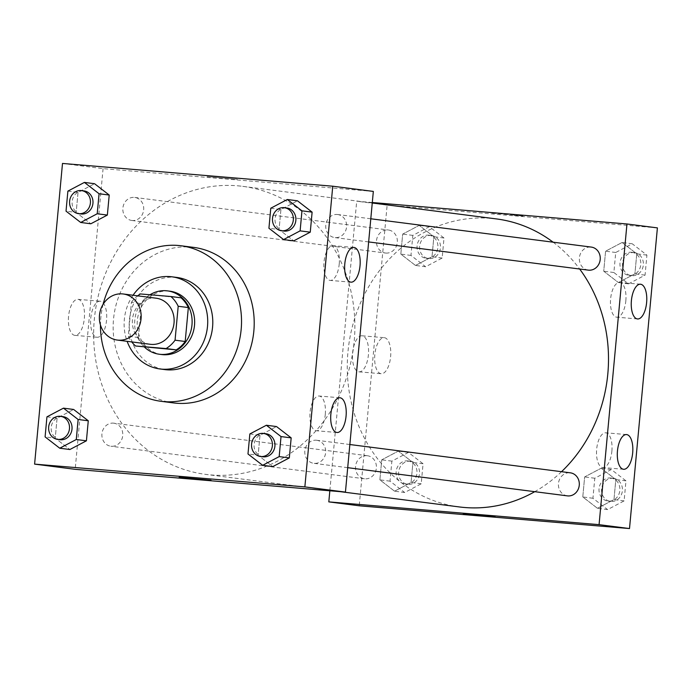 <?xml version="1.0" encoding="UTF-8"?>
<svg xmlns="http://www.w3.org/2000/svg" width="692" height="692" viewBox="0 0 692 692"><rect width="100%" height="100%" fill="white"/><g stroke="black" fill="none" stroke-linecap="round" stroke-linejoin="round"><path stroke-width="0.52" stroke-dasharray="3.46 2.59" d="M150.285 344.296A23.234 20.855 97.3 0 1 132.501 319.055A23.234 20.855 97.3 0 1 155.389 298.122A23.234 20.855 97.3 0 1 156.202 298.209M145.727 347.298A31.201 28.017 97.3 0 1 138.426 337.549L141.575 303.624L131.428 302.317L128.28 336.251A31.201 28.017 97.3 0 0 131.74 341.917M131.428 302.317A31.201 28.017 97.3 0 1 137.647 295.83M181.053 297.82L140.407 293.953M141.575 303.624A31.201 28.017 97.3 0 1 150.553 295.25M149.991 294.757A31.944 28.683 -82.7 0 0 144.472 347.133M161.859 354.563A31.944 28.683 97.3 0 1 137.397 319.851A31.944 28.683 97.3 0 1 168.874 291.081A31.944 28.683 97.3 0 1 169.99 291.202M138.426 337.549L128.28 336.251M133.046 295.242A46.468 41.719 -82.7 0 0 127.129 341.329M176.91 277.449A46.468 41.719 -82.7 0 0 129.62 318.225A46.468 41.719 -82.7 0 0 165.077 369.623M103.125 304.281A78.404 70.402 -82.7 0 0 100.461 325.015M173.692 402.934A78.404 70.402 97.3 0 1 113.67 317.723A78.404 70.402 97.3 0 1 190.914 247.105A78.404 70.402 97.3 0 1 193.656 247.39M270.788 208.206L280.935 209.512L297.456 200.81L280.935 209.512L279.075 229.545L293.737 240.868L279.075 229.545L268.928 228.239M249.847 433.953L259.993 435.251L276.515 426.549L259.993 435.251L258.133 455.284L272.795 466.607L258.133 455.284L247.987 453.978M46.944 416.852L57.09 418.158L73.611 409.456L57.09 418.158L55.23 438.183L69.892 449.515L55.23 438.183L45.092 436.886M67.885 191.113L78.032 192.419L94.553 183.717L78.032 192.419L76.172 212.444L90.834 223.775L76.172 212.444L66.025 211.147M210.999 480.231L179.193 477.281M68.551 316.348A18.087 7.958 94.8 0 0 74.926 335.378A18.087 7.958 94.8 0 0 84.372 318.026A18.087 7.958 94.8 0 0 77.962 299.342A18.087 7.958 94.8 0 0 68.551 316.348M373.334 191.416L103.073 168.649L62.496 163.442M103.073 168.649L75.177 469.323M90.756 318.216A18.087 7.958 -85.2 0 1 100.167 301.21A18.087 7.958 -85.2 0 1 106.577 319.894A18.087 7.958 -85.2 0 1 97.131 337.246A18.087 7.958 -85.2 0 1 90.756 318.216M237.278 179.28L207.081 176.607L237.278 179.289M325.283 414.361A17.421 7.664 94.8 0 0 319.142 396.023A17.421 7.664 94.8 0 0 310.033 412.743A17.421 7.664 94.8 0 0 316.209 430.744A17.421 7.664 94.8 0 0 325.283 414.361M339.227 264.024A17.421 7.664 94.8 0 0 333.086 245.686A17.421 7.664 94.8 0 0 323.986 262.398A17.421 7.664 94.8 0 0 330.162 280.407A17.421 7.664 94.8 0 0 339.227 264.024M132.207 220.514A11.617 10.432 97.3 0 1 131.8 220.471A11.617 10.432 97.3 0 1 122.934 207.626A11.617 10.432 97.3 0 1 134.758 197.436A11.617 10.432 97.3 0 1 143.651 210.057A11.617 10.432 97.3 0 1 132.207 220.514M316.313 440.224A11.617 10.432 97.3 0 1 316.72 440.268A11.617 10.432 97.3 0 1 325.586 453.122A11.617 10.432 97.3 0 1 313.761 463.311A11.617 10.432 97.3 0 1 304.869 450.691A11.617 10.432 97.3 0 1 316.313 440.224M337.255 214.485A11.617 10.432 97.3 0 1 337.661 214.529A11.617 10.432 97.3 0 1 346.528 227.374A11.617 10.432 97.3 0 1 334.703 237.572A11.617 10.432 97.3 0 1 325.811 224.943A11.617 10.432 97.3 0 1 337.255 214.485M113.41 423.132A11.617 10.432 97.3 0 1 113.817 423.175A11.617 10.432 97.3 0 1 122.683 436.021A11.617 10.432 97.3 0 1 110.858 446.219A11.617 10.432 97.3 0 1 101.966 433.59A11.617 10.432 97.3 0 1 113.41 423.132M237.667 185.811A145.199 130.373 97.3 0 1 242.745 186.356A145.199 130.373 97.3 0 1 353.569 346.969A145.199 130.373 97.3 0 1 205.766 474.392A145.199 130.373 97.3 0 1 94.614 316.599A145.199 130.373 97.3 0 1 237.667 185.811M459.401 506.951A145.199 130.373 97.3 0 1 348.24 349.157A145.199 130.373 97.3 0 1 491.294 218.369A145.199 130.373 97.3 0 1 496.372 218.914M553.116 242.183A145.199 130.373 97.3 0 1 579.662 269.015M561.541 471.693A145.199 130.373 97.3 0 1 534.743 491.683M385.833 253.073A11.617 10.432 -82.7 0 0 397.277 242.615A11.617 10.432 -82.7 0 0 388.385 229.995A11.617 10.432 -82.7 0 0 376.56 240.185A11.617 10.432 -82.7 0 0 385.427 253.03A11.617 10.432 -82.7 0 0 385.833 253.073M567.388 495.87A11.617 10.432 97.3 0 1 558.496 483.25A11.617 10.432 97.3 0 1 569.94 472.783M588.33 270.131A11.617 10.432 97.3 0 1 579.438 257.502A11.617 10.432 97.3 0 1 590.881 247.044M367.037 455.691A11.617 10.432 97.3 0 1 367.443 455.734A11.617 10.432 97.3 0 1 376.31 468.579A11.617 10.432 97.3 0 1 364.485 478.777A11.617 10.432 97.3 0 1 355.593 466.148A11.617 10.432 97.3 0 1 367.037 455.691M372.305 202.522L356.709 201.208L329.842 490.784M415.485 265.451L400.824 254.12L402.683 234.095L419.205 225.393L433.867 236.716L432.007 256.749L415.485 265.451L432.007 256.749L433.867 236.716L419.205 225.393L402.683 234.095L400.824 254.12L415.485 265.451L425.632 266.749L442.153 258.047L444.013 238.022L429.343 226.691L412.821 235.392L410.97 255.426L425.632 266.749M394.544 491.19L379.882 479.859L381.742 459.834L398.263 451.132L412.925 462.455L411.065 482.488L394.544 491.19L411.065 482.488L412.925 462.455L398.263 451.132L381.742 459.834L379.882 479.859L394.544 491.19L404.69 492.496L421.212 483.794L423.072 463.761L408.401 452.43L391.88 461.132L390.028 481.165L404.69 492.496M597.447 508.283L582.785 496.96L584.645 476.926L601.166 468.224L615.828 479.556L613.968 499.581L597.447 508.283L613.968 499.581L615.828 479.556L601.166 468.224L584.645 476.926L582.785 496.96L597.447 508.283L607.593 509.589L624.115 500.887L625.975 480.853L611.304 469.531L594.783 478.233L592.932 498.257L607.593 509.589M657.4 227.884L387.139 205.109L359.243 505.791M622.108 242.485L636.77 253.817L634.91 273.842L618.389 282.544L603.727 271.221L605.587 251.187L622.108 242.485L605.587 251.187L603.727 271.221L618.389 282.544L634.91 273.842L636.77 253.817L622.108 242.485L632.246 243.783L615.724 252.485L613.873 272.518L628.535 283.85L645.056 275.148L646.908 255.114L632.246 243.783M611.884 451.149A17.421 7.664 94.8 0 0 605.742 432.811A17.421 7.664 94.8 0 0 596.642 449.532A17.421 7.664 94.8 0 0 602.818 467.541A17.421 7.664 94.8 0 0 611.884 451.149M625.836 300.812A17.421 7.664 94.8 0 0 619.686 282.474A17.421 7.664 94.8 0 0 610.586 299.195A17.421 7.664 94.8 0 0 616.762 317.195A17.421 7.664 94.8 0 0 625.836 300.812M362.184 335.819A18.087 7.958 94.8 0 0 362.028 335.802A18.087 7.958 94.8 0 0 352.583 353.154A18.087 7.958 94.8 0 0 358.992 371.846A18.087 7.958 94.8 0 0 368.421 354.667A18.087 7.958 94.8 0 0 362.184 335.819M387.139 205.109L356.709 201.208M514.026 215.437L522.953 216.016L518.317 215.394L491.147 213.067L518.317 215.402L522.953 216.025L514.026 215.446M384.389 337.687A18.087 7.958 -85.2 0 1 390.625 356.536A18.087 7.958 -85.2 0 1 381.197 373.715A18.087 7.958 -85.2 0 1 374.787 355.031A18.087 7.958 -85.2 0 1 384.233 337.679A18.087 7.958 -85.2 0 1 384.389 337.687M495.065 516.699L463.259 513.741M428.564 235.159A11.617 10.432 97.3 0 1 428.971 235.202A11.617 10.432 97.3 0 1 437.828 248.047A11.617 10.432 97.3 0 1 426.012 258.246A11.617 10.432 97.3 0 1 417.12 245.617A11.617 10.432 97.3 0 1 428.564 235.159M442.153 258.047L432.007 256.749M444.013 238.022L433.867 236.716M429.343 226.691L419.205 225.393M412.821 235.392L402.683 234.095M410.97 255.426L400.824 254.12M431.099 235.479A11.617 10.432 97.3 0 1 431.505 235.522A11.617 10.432 97.3 0 1 440.372 248.376A11.617 10.432 97.3 0 1 428.547 258.566A11.617 10.432 97.3 0 1 419.655 245.945A11.617 10.432 97.3 0 1 431.099 235.479M407.623 460.898A11.617 10.432 97.3 0 1 408.029 460.941A11.617 10.432 97.3 0 1 416.895 473.786A11.617 10.432 97.3 0 1 405.071 483.985A11.617 10.432 97.3 0 1 396.179 471.364A11.617 10.432 97.3 0 1 407.623 460.898M421.212 483.794L411.065 482.488M423.072 463.761L412.925 462.455M408.401 452.43L398.263 451.132M391.88 461.132L381.742 459.834M390.028 481.165L379.882 479.859M410.157 461.227A11.617 10.432 97.3 0 1 410.564 461.27A11.617 10.432 97.3 0 1 419.43 474.115A11.617 10.432 97.3 0 1 407.605 484.313A11.617 10.432 97.3 0 1 398.713 471.684A11.617 10.432 97.3 0 1 410.157 461.227M631.467 252.251A11.617 10.432 97.3 0 1 631.874 252.295A11.617 10.432 97.3 0 1 640.731 265.148A11.617 10.432 97.3 0 1 628.916 275.338A11.617 10.432 97.3 0 1 620.023 262.718A11.617 10.432 97.3 0 1 631.467 252.251M628.535 283.85L618.389 282.544M645.056 275.148L634.91 273.842M646.908 255.114L636.77 253.817M615.724 252.485L605.587 251.187M613.873 272.518L603.727 271.221M634.002 252.58A11.617 10.432 97.3 0 1 634.408 252.623A11.617 10.432 97.3 0 1 643.275 265.469A11.617 10.432 97.3 0 1 631.45 275.667A11.617 10.432 97.3 0 1 622.558 263.038A11.617 10.432 97.3 0 1 634.002 252.58M610.526 477.99A11.617 10.432 97.3 0 1 610.932 478.034A11.617 10.432 97.3 0 1 619.79 490.887A11.617 10.432 97.3 0 1 607.974 501.077A11.617 10.432 97.3 0 1 599.082 488.457A11.617 10.432 97.3 0 1 610.526 477.99M624.115 500.887L613.968 499.581M625.975 480.853L615.828 479.556M611.304 469.531L601.166 468.224M594.783 478.233L584.645 476.926M592.932 498.257L582.785 496.96M613.06 478.319A11.617 10.432 97.3 0 1 613.467 478.362A11.617 10.432 97.3 0 1 622.333 491.208A11.617 10.432 97.3 0 1 610.508 501.406A11.617 10.432 97.3 0 1 601.616 488.786A11.617 10.432 97.3 0 1 613.06 478.319M81.068 213.966A11.617 10.432 97.3 0 1 72.176 201.337A11.617 10.432 97.3 0 1 83.62 190.88M78.032 192.419L76.172 212.444M60.126 439.705A11.617 10.432 97.3 0 1 51.234 427.076A11.617 10.432 97.3 0 1 62.678 416.619M57.09 418.158L55.23 438.183M283.971 231.059A11.617 10.432 97.3 0 1 275.079 218.438A11.617 10.432 97.3 0 1 286.523 207.972M280.935 209.512L279.075 229.545M263.029 456.798A11.617 10.432 97.3 0 1 254.137 444.178A11.617 10.432 97.3 0 1 265.581 433.711M259.993 435.251L258.133 455.284M74.926 335.378L97.131 337.246M77.962 299.342L100.167 301.21M339.928 397.77L319.142 396.023M337.004 432.5L316.209 430.744M353.872 247.433L333.086 245.686M350.948 282.163L330.162 280.407M372.261 202.981L242.745 186.356M340.395 491.675L205.766 474.392M131.8 220.471L385.427 253.03M134.758 197.436L388.385 229.995M349.858 444.523L316.72 440.268M347.704 467.671L313.761 463.311M370.8 218.784L337.661 214.529M368.646 241.932L334.703 237.572M367.443 455.734L113.817 423.175M364.485 478.777L110.858 446.219M626.528 434.567L605.742 432.811M623.604 469.288L602.818 467.541M640.472 284.222L619.686 282.474M637.548 318.951L616.762 317.195M358.992 371.846L381.197 373.715M362.028 335.802L384.233 337.679M431.505 235.522L428.971 235.202M428.547 258.566L426.012 258.246M410.564 461.27L408.029 460.941M407.605 484.313L405.071 483.985M634.408 252.623L631.874 252.295M631.45 275.667L628.916 275.338M613.467 478.362L610.932 478.034M610.508 501.406L607.974 501.077"/><path stroke-width="1.04" d="M122.415 293.892A23.234 20.855 97.3 0 1 123.228 293.979A23.234 20.855 97.3 0 1 140.96 319.678A23.234 20.855 97.3 0 1 117.311 340.066A23.234 20.855 97.3 0 1 99.527 314.817A23.234 20.855 97.3 0 1 122.415 293.892M123.228 293.979L156.202 298.209A23.234 20.855 97.3 0 1 173.934 323.908A23.234 20.855 97.3 0 1 150.285 344.296L117.311 340.066M135.58 345.991L166.08 348.56A31.201 28.017 97.3 0 0 175.059 340.187L185.196 341.493A31.201 28.017 97.3 0 1 176.218 349.867L135.58 345.991A31.201 28.017 97.3 0 1 131.74 341.917M175.059 340.187L178.199 306.262A31.201 28.017 97.3 0 0 170.907 296.522L140.407 293.953A31.201 28.017 97.3 0 0 137.647 295.83M185.196 341.493L188.345 307.559L178.199 306.262M188.345 307.559A31.201 28.017 97.3 0 0 181.053 297.82L170.907 296.522M144.472 347.133A31.944 28.683 -82.7 0 0 159.316 354.243A31.944 28.683 -82.7 0 0 191.969 324.963A31.944 28.683 -82.7 0 0 167.455 290.874A31.944 28.683 -82.7 0 0 149.991 294.757M167.455 290.874L169.99 291.202A31.944 28.683 97.3 0 1 194.504 325.292A31.944 28.683 97.3 0 1 161.859 354.563L159.316 354.243M176.218 349.867L166.08 348.56M127.129 341.329A46.468 41.719 -82.7 0 0 160.008 368.966A46.468 41.719 -82.7 0 0 207.505 326.39A46.468 41.719 -82.7 0 0 171.841 276.8A46.468 41.719 -82.7 0 0 133.046 295.242M160.008 368.966L165.077 369.623A46.468 41.719 -82.7 0 0 212.574 327.039A46.468 41.719 -82.7 0 0 176.91 277.449L171.841 276.8M100.461 325.015A78.404 70.402 -82.7 0 0 161.011 401.308A78.404 70.402 -82.7 0 0 241.162 329.444A78.404 70.402 -82.7 0 0 180.975 245.764A78.404 70.402 -82.7 0 0 103.125 304.281M180.975 245.764L193.656 247.39A78.404 70.402 97.3 0 1 253.843 331.07A78.404 70.402 97.3 0 1 173.692 402.934L161.011 401.308M304.861 486.891L332.757 186.209L62.496 163.442L34.6 464.116L304.861 486.891L345.438 492.099L373.334 191.416L332.757 186.209M283.599 239.57L293.737 240.868L310.258 232.166L312.118 212.141L297.456 200.81L287.31 199.504L270.788 208.206L268.928 228.239L283.599 239.57L300.12 230.868L301.971 210.835L287.31 199.504M262.657 465.309L272.795 466.607L289.317 457.905L291.176 437.88L276.515 426.549L266.368 425.251L249.847 433.953L247.987 453.978L262.657 465.309L279.179 456.608L281.03 436.574L266.368 425.251M59.754 448.217L69.892 449.515L86.413 440.813L88.273 420.779L73.611 409.456L63.465 408.15L46.944 416.852L45.092 436.886L59.754 448.217L76.276 439.515L78.127 419.482L63.465 408.15M80.696 222.469L90.834 223.775L107.355 215.074L109.215 195.04L94.553 183.717L84.407 182.411L67.885 191.113L66.025 211.147L80.696 222.469L97.217 213.767L99.068 193.743L84.407 182.411M179.193 477.281L210.999 480.231M345.438 492.099L75.177 469.323L34.6 464.116M346.069 416.117A17.421 7.664 -85.2 0 1 337.004 432.5A17.421 7.664 -85.2 0 1 330.828 414.491A17.421 7.664 -85.2 0 1 339.928 397.77A17.421 7.664 -85.2 0 1 346.069 416.117M360.022 265.771A17.421 7.664 -85.2 0 1 350.948 282.163A17.421 7.664 -85.2 0 1 344.772 264.154A17.421 7.664 -85.2 0 1 353.872 247.433A17.421 7.664 -85.2 0 1 360.022 265.771M372.261 202.981L496.372 218.914A145.199 130.373 97.3 0 1 553.116 242.183M579.662 269.015A145.199 130.373 97.3 0 1 561.541 471.693M534.743 491.683A145.199 130.373 97.3 0 1 459.401 506.951L340.395 491.675M569.94 472.783A11.617 10.432 97.3 0 1 570.346 472.826A11.617 10.432 97.3 0 1 579.213 485.68A11.617 10.432 97.3 0 1 567.388 495.87L347.704 467.671M590.881 247.044A11.617 10.432 97.3 0 1 591.288 247.087A11.617 10.432 97.3 0 1 600.154 259.933A11.617 10.432 97.3 0 1 588.33 270.131L368.646 241.932M626.961 223.974L599.073 524.657L629.504 528.558L657.4 227.884L626.961 223.974L372.305 202.522M329.842 490.784L328.812 501.882L599.073 524.657M623.457 469.271A17.421 7.664 -85.2 0 1 617.446 451.115A17.421 7.664 -85.2 0 1 626.528 434.567A17.421 7.664 -85.2 0 1 632.678 452.905A17.421 7.664 -85.2 0 1 623.604 469.288A17.421 7.664 -85.2 0 1 623.457 469.271M640.619 284.239A17.421 7.664 -85.2 0 1 646.622 302.568A17.421 7.664 -85.2 0 1 637.548 318.951A17.421 7.664 -85.2 0 1 631.372 300.942A17.421 7.664 -85.2 0 1 640.472 284.222A17.421 7.664 -85.2 0 1 640.619 284.239M328.812 501.882L359.243 505.791L629.504 528.558M472.186 514.329L495.065 516.699L467.896 514.372L463.259 513.749L472.186 514.329M463.259 513.749L495.065 516.699M83.62 190.88A11.617 10.432 97.3 0 1 84.026 190.923A11.617 10.432 97.3 0 1 92.892 203.768A11.617 10.432 97.3 0 1 81.068 213.966L78.533 213.638A11.617 10.432 97.3 0 1 69.641 201.017A11.617 10.432 97.3 0 1 81.085 190.551A11.617 10.432 97.3 0 1 81.492 190.594A11.617 10.432 97.3 0 1 90.358 203.448A11.617 10.432 97.3 0 1 78.533 213.638M90.834 223.775L107.355 215.074L97.217 213.767M107.355 215.074L109.215 195.04L99.068 193.743M109.215 195.04L94.553 183.717M62.678 416.619A11.617 10.432 97.3 0 1 63.084 416.662A11.617 10.432 97.3 0 1 71.951 429.507A11.617 10.432 97.3 0 1 60.126 439.705L57.592 439.377A11.617 10.432 97.3 0 1 48.7 426.756A11.617 10.432 97.3 0 1 60.143 416.29A11.617 10.432 97.3 0 1 60.55 416.333A11.617 10.432 97.3 0 1 69.416 429.187A11.617 10.432 97.3 0 1 57.592 439.377M69.892 449.515L86.413 440.813L76.276 439.515M86.413 440.813L88.273 420.779L78.127 419.482M88.273 420.779L73.611 409.456M286.523 207.972A11.617 10.432 97.3 0 1 286.929 208.015A11.617 10.432 97.3 0 1 295.795 220.869A11.617 10.432 97.3 0 1 283.971 231.059L281.436 230.73A11.617 10.432 97.3 0 1 272.544 218.11A11.617 10.432 97.3 0 1 283.988 207.643A11.617 10.432 97.3 0 1 284.395 207.686A11.617 10.432 97.3 0 1 293.261 220.54A11.617 10.432 97.3 0 1 281.436 230.73M293.737 240.868L310.258 232.166L300.12 230.868M310.258 232.166L312.118 212.141L301.971 210.835M312.118 212.141L297.456 200.81M265.581 433.711A11.617 10.432 97.3 0 1 265.988 433.754A11.617 10.432 97.3 0 1 274.854 446.608A11.617 10.432 97.3 0 1 263.029 456.798L260.495 456.478A11.617 10.432 97.3 0 1 251.603 443.849A11.617 10.432 97.3 0 1 263.047 433.391A11.617 10.432 97.3 0 1 263.453 433.434A11.617 10.432 97.3 0 1 272.319 446.279A11.617 10.432 97.3 0 1 260.495 456.478M272.795 466.607L289.317 457.905L279.179 456.608M289.317 457.905L291.176 437.88L281.03 436.574M291.176 437.88L276.515 426.549M570.346 472.826L349.858 444.523M591.288 247.087L370.8 218.784M84.026 190.923L81.492 190.594M63.084 416.662L60.55 416.333M286.929 208.015L284.395 207.686M265.988 433.754L263.453 433.434"/></g></svg>
